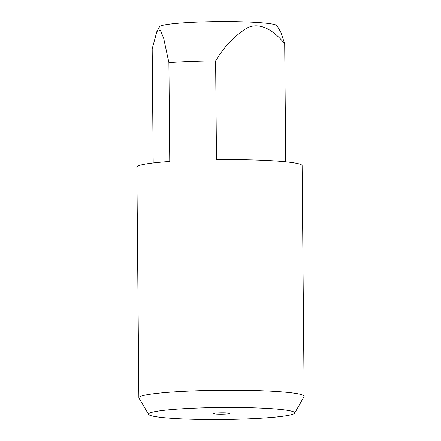 <?xml version="1.0" encoding="UTF-8"?>
<svg xmlns="http://www.w3.org/2000/svg" width="441" height="441" viewBox="0 0 441 441"><rect width="100%" height="100%" fill="white"/><g stroke="black" fill="none" stroke-linecap="round" stroke-linejoin="round"><path stroke-width="0.66" d="M224.414 414.132A8.263 0.678 -0.5 0 1 213.383 413.592A8.263 0.678 -0.5 0 1 218.885 412.903A8.263 0.678 -0.5 0 1 229.915 413.443A8.263 0.678 -0.5 0 1 224.414 414.132M197.199 408.085A73.101 5.992 -0.5 0 1 294.665 413.162A73.101 5.992 -0.5 0 1 246.1 418.95A73.101 5.992 -0.5 0 1 148.639 414.441A73.101 5.992 -0.5 0 1 197.199 408.085M148.639 414.441L138.965 398.085A82.643 6.769 -0.5 0 1 138.865 397.765A82.643 6.769 -0.5 0 1 193.864 390.902A82.643 6.769 -0.5 0 1 304.147 396.321A82.643 6.769 -0.5 0 1 304.053 396.646L294.665 413.162M153.187 162.966L152.189 48.813L156.924 31.322L160.436 30.457L163.633 38.042L168.897 62.622A82.643 6.769 -0.5 0 1 190.992 61.459A82.643 6.769 -0.5 0 1 215.627 60.858L216.487 159.692A82.643 6.769 -0.5 0 1 302.135 165.711L304.147 396.321M156.924 31.322L159.554 26.703A58.785 4.818 -0.5 0 1 198.61 22.05A58.785 4.818 -0.5 0 1 276.987 25.677L280.801 32.121L284.704 43.808C274.76 31.234 259.997 21.036 246.712 28.218C234.397 35.908 224.034 46.79 215.627 60.858M138.865 397.765L136.853 167.156A82.643 6.769 -0.5 0 1 169.763 161.456L168.897 62.622M285.729 161.808L284.704 43.808"/></g></svg>
